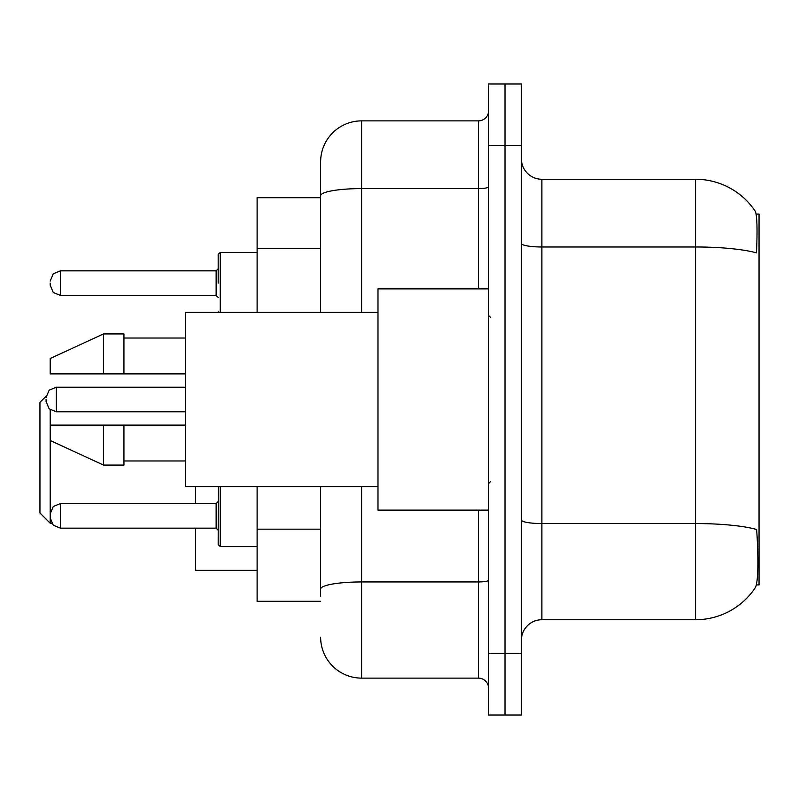 <?xml version="1.0" encoding="UTF-8"?>
<svg xmlns="http://www.w3.org/2000/svg" width="799" height="799" viewBox="0 0 799 799"><rect width="100%" height="100%" fill="white"/><g stroke="black" fill="none" stroke-linecap="round" stroke-linejoin="round"><path stroke-width="1.2" d="M756.393 584.908L759.05 584.908L759.05 214.092L756.144 214.092M320.629 197.703L257.118 197.703L257.118 312.429M320.629 601.297L257.118 601.297L257.118 486.571M541.882 619.734L695.539 619.734A71.7 71.7 0 0 0 755.494 587.375L755.085 587.984L755.494 587.375C757.951 581.602 758.511 565.073 757.172 537.787L756.653 529.497A71.7 12.454 180 0 0 695.539 523.555L695.539 179.266A71.7 71.7 0 0 1 755.085 211.016L755.085 211.016A71.7 71.7 0 0 0 695.539 179.266L541.882 179.266A20.484 20.484 0 0 1 521.397 158.771A20.484 20.484 0 0 0 541.882 179.266L541.882 619.734A20.484 20.484 0 0 0 521.397 640.229M521.397 715.005L521.397 83.995L505.008 83.995L505.008 715.005L521.397 715.005L488.618 715.005L488.618 653.542L505.008 653.542L505.008 715.005M521.397 243.425A20.484 3.556 0 0 0 541.882 246.981L695.539 246.981A71.7 12.454 180 0 1 756.503 252.874C757.482 229.273 757.092 215.45 755.335 211.385A71.7 71.7 0 0 0 695.539 179.266A71.7 71.7 0 0 1 755.335 211.385M320.629 596.174L320.629 486.571M521.397 145.458L505.008 145.458L505.008 83.995L488.618 83.995L488.618 653.542M488.618 145.458L505.008 145.458L505.008 653.542L521.397 653.542M361.597 486.571L361.597 678.121L478.371 678.121L478.371 510.132M320.629 312.429L320.629 161.847A40.979 40.979 0 0 1 361.597 120.879L478.371 120.879A10.247 10.247 0 0 0 488.618 110.632M320.629 161.847L320.629 184.389M488.618 688.368A10.247 10.247 0 0 0 478.371 678.121M361.597 678.121A40.979 40.979 0 0 1 320.629 637.153M488.618 288.868L377.987 288.868L377.987 510.132L488.618 510.132M377.987 312.429L185.408 312.429L185.408 486.571L377.987 486.571M103.461 373.892L50.197 373.892L50.197 358.521L103.461 333.942L103.461 373.892L185.408 373.892M103.461 333.942L123.945 333.942L123.945 373.892M185.408 425.108L123.945 425.108L123.945 465.058L103.461 465.058L103.461 425.108L50.197 425.108L50.197 523.245L51.685 523.245M50.197 409.747L50.197 425.108L63.75 425.108M123.945 425.108L103.461 425.108M50.197 515.864L50.197 513.817L50.197 515.864M220.234 486.571L220.234 546.596L218.187 544.548L218.287 486.571M46.092 399.5L46.092 401.547L46.092 399.5M50.197 283.136L50.197 285.183L50.197 283.136M218.187 283.136L218.187 254.452L218.187 283.136M46.182 396.134L39.95 402.366L39.95 512.998L50.197 523.245M195.655 486.571L195.655 503.58M195.655 528.159L195.655 570.366L257.118 570.366M320.629 248.489L257.118 248.489M320.629 529.168L257.118 529.168M695.539 619.734L695.539 523.555L541.882 523.555A20.484 3.556 0 0 1 521.397 519.999M488.618 580.164A10.247 1.778 0 0 1 478.371 581.952L361.597 581.952A40.979 7.111 180 0 0 320.629 589.063M361.597 120.879L361.597 188.594L478.371 188.594L478.371 120.879M320.629 195.705A40.979 7.111 180 0 1 361.597 188.594L361.597 312.429M478.371 288.868L478.371 188.594A10.247 1.778 0 0 0 488.618 186.816M50.197 513.817L53.253 506.516L60.434 503.58L60.434 528.159L216.139 528.159L216.139 503.58L218.187 501.522M185.408 387.205L56.339 387.205L56.339 411.795L49.158 408.848L46.092 401.547M257.118 252.404L220.234 252.404L220.234 312.429M216.139 270.841L60.434 270.841L60.434 295.42L216.139 295.42L216.139 270.841L218.187 268.794M490.666 317.553L488.618 315.505M123.945 338.037L185.408 338.037M123.945 460.963L185.408 460.963M490.666 481.447L488.618 483.495M50.197 440.479L103.461 465.058M216.139 528.159L218.187 530.206M60.434 503.58L216.139 503.58M220.234 546.596L257.118 546.596M60.434 528.159L53.253 525.213L50.197 517.912M56.339 411.795L185.408 411.795M56.339 387.205L49.158 390.152L46.092 397.453M218.287 312.429L218.187 311.82M60.434 295.42L53.253 292.484L50.197 285.183M60.434 270.841L53.253 273.787L50.197 281.088M216.139 295.42L218.187 297.478M220.234 252.404L218.187 254.452"/></g></svg>
